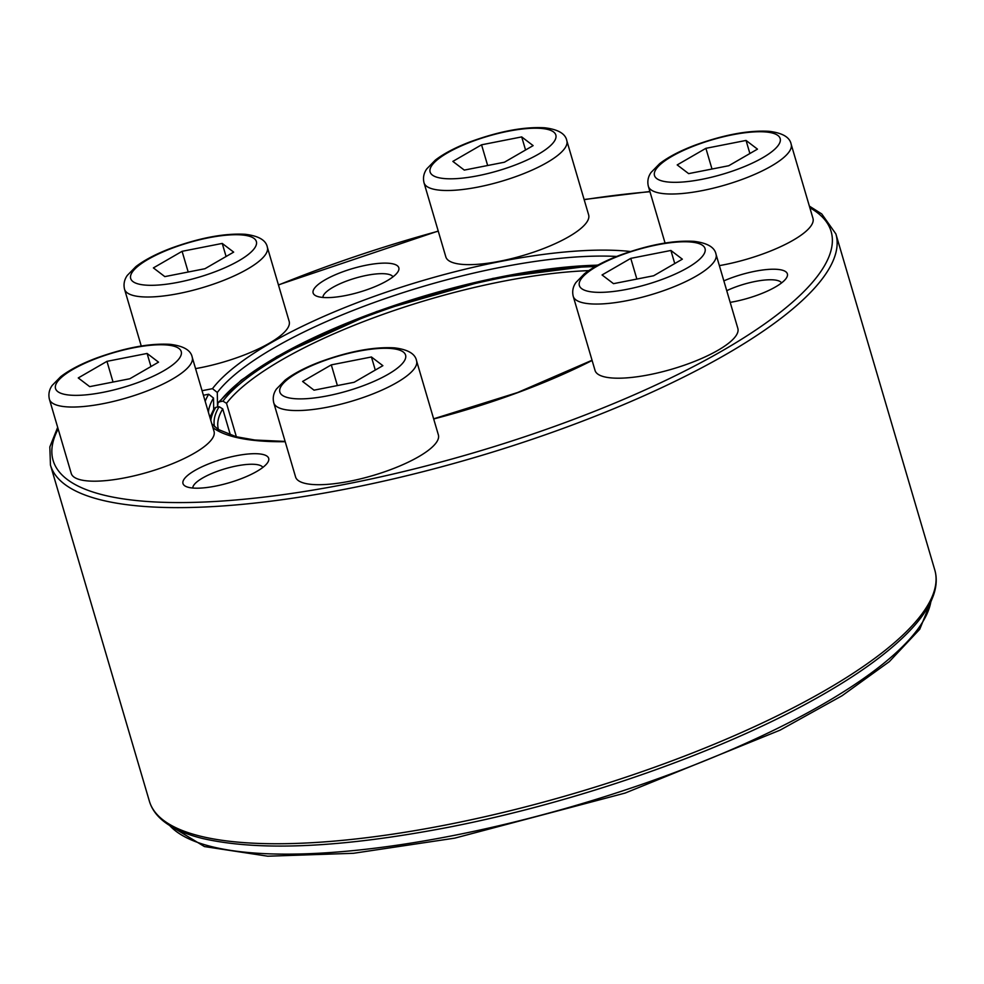 <?xml version="1.0" encoding="UTF-8"?>
<svg xmlns="http://www.w3.org/2000/svg" width="984" height="984" viewBox="0 0 984 984"><rect width="100%" height="100%" fill="white"/><g stroke="black" fill="none" stroke-linecap="round" stroke-linejoin="round"><path stroke-width="1.48" d="M222.236 243.429L233.663 252.125L204.955 268.718L164.82 276.615L153.393 267.906L182.089 251.314L222.236 243.429L226.086 256.504M267.353 247.242A74.427 20.455 163.6 0 1 178.682 293.552A74.427 20.455 163.6 0 1 124.55 289.271C123.357 284.327 124.267 279.702 127.28 275.422L135.853 266.627C144.562 259.948 156.382 253.774 171.339 248.116C200.072 237.722 224.721 233.122 245.311 234.303C258.706 235.939 266.049 240.244 267.353 247.242L289.173 321.387A74.427 20.455 163.6 0 1 200.502 367.696A74.427 20.455 163.6 0 1 195.558 368.606M188.19 272.014L182.089 251.314M521.704 136.911L533.131 145.62L504.435 162.212L464.288 170.097L452.861 161.401L481.557 144.808L521.704 136.911L525.554 149.999M566.821 140.724L588.641 214.881A74.427 20.455 163.6 0 1 499.97 261.19A74.427 20.455 163.6 0 1 445.838 256.91L424.018 182.766C422.825 177.809 423.735 173.196 426.748 168.916L435.322 160.109C444.03 153.43 455.85 147.268 470.807 141.598C499.54 131.204 524.189 126.604 544.779 127.797C558.174 129.421 565.517 133.738 566.821 140.724A74.427 20.455 163.6 0 1 478.15 187.046A74.427 20.455 163.6 0 1 424.018 182.766M487.658 165.509L481.557 144.808M746.044 140.441L757.471 149.137L728.763 165.73L688.628 173.627L677.201 164.918L705.897 148.326L746.044 140.441L749.894 153.516M791.161 144.254A74.427 20.455 163.6 0 1 702.49 190.564A74.427 20.455 163.6 0 1 648.358 186.283C647.164 181.339 648.075 176.714 651.088 172.434L659.661 163.639C668.37 156.96 680.19 150.786 695.147 145.128C723.88 134.734 748.529 130.134 769.119 131.315C782.514 132.951 789.857 137.256 791.161 144.254L812.981 218.399A74.427 20.455 163.6 0 1 724.31 264.708A74.427 20.455 163.6 0 1 719.365 265.618M711.998 169.027L705.897 148.326M670.904 250.465L682.342 259.173L653.634 275.766L613.499 283.663L602.06 274.954L630.769 258.362L670.904 250.465L674.753 263.552M716.032 254.29L737.852 328.435A74.427 20.455 163.6 0 1 649.182 374.744A74.427 20.455 163.6 0 1 595.049 370.464L573.229 296.319C572.036 291.362 572.934 286.75 575.96 282.469L584.533 273.675C593.229 266.996 605.062 260.822 620.018 255.163C648.739 244.77 673.4 240.17 693.991 241.351C707.373 242.974 714.728 247.292 716.032 254.29A74.427 20.455 163.6 0 1 627.361 300.6A74.427 20.455 163.6 0 1 573.229 296.319M636.857 279.062L630.769 258.362M371.435 356.983L382.874 365.679L354.166 382.272L314.031 390.168L302.592 381.46L331.3 364.867L371.435 356.983L375.285 370.07M416.564 360.796L438.384 434.94A74.427 20.455 163.6 0 1 349.714 481.25A74.427 20.455 163.6 0 1 295.581 476.969L273.761 402.825C272.556 397.88 273.466 393.256 276.492 388.975L285.065 380.181C293.761 373.502 305.594 367.327 320.55 361.669C349.271 351.276 373.932 346.675 394.522 347.869C407.905 349.492 415.26 353.797 416.564 360.796A74.427 20.455 163.6 0 1 327.893 407.105A74.427 20.455 163.6 0 1 273.761 402.825M337.389 385.568L331.3 364.867M147.096 353.453L158.535 362.161L129.826 378.754L89.692 386.638L78.253 377.942L106.961 361.349L147.096 353.453L150.958 366.54M192.224 357.278L214.045 431.423A74.427 20.455 163.6 0 1 125.374 477.732A74.427 20.455 163.6 0 1 71.242 473.452L49.421 399.307C48.228 394.35 49.139 389.738 52.152 385.457L60.725 376.663C69.421 369.984 81.254 363.809 96.211 358.151C124.931 347.758 149.593 343.145 170.183 344.338C183.565 345.962 190.921 350.279 192.224 357.278A74.427 20.455 163.6 0 1 103.554 403.588A74.427 20.455 163.6 0 1 49.421 399.307M113.049 382.05L106.961 361.349M230.416 435.051L222.728 408.901L219.137 406.699L215.791 407.351L214.082 408.557L209.912 417.388M236.369 436.773L226.517 403.329L222.938 401.128L219.592 401.792L218.03 402.763L217.538 407.007L217.304 392.481L212.482 388.668A248.005 68.154 163.6 0 1 396.429 288.767A248.005 68.154 163.6 0 1 630.436 251.498M723.855 280.87A44.661 12.275 163.6 0 1 754.9 271.289A44.661 12.275 163.6 0 1 786.573 277.746A44.661 12.275 163.6 0 1 734.175 301.645A44.661 12.275 163.6 0 1 730.177 302.359M345.605 295.544A44.661 12.275 163.6 0 1 315.901 295.815A44.661 12.275 163.6 0 1 323.711 280.661A44.661 12.275 163.6 0 1 366.331 265.188A44.661 12.275 163.6 0 1 398.016 271.645A44.661 12.275 163.6 0 1 345.605 295.544M215.471 486.121A44.661 12.275 163.6 0 1 185.767 486.391A44.661 12.275 163.6 0 1 193.577 471.238A44.661 12.275 163.6 0 1 236.197 455.764A44.661 12.275 163.6 0 1 267.882 462.222A44.661 12.275 163.6 0 1 215.471 486.121M202.064 390.709L212.482 388.668M203.405 395.261L208.682 394.227L213.503 398.053L213.688 409.172M192.803 488.027A36.593 10.061 163.6 0 1 236.517 465.949A36.593 10.061 163.6 0 1 262.863 467.412M322.937 297.451A36.593 10.061 163.6 0 1 366.651 275.36A36.593 10.061 163.6 0 1 392.985 276.836M726.745 290.686A36.593 10.061 163.6 0 1 755.208 281.461A36.593 10.061 163.6 0 1 781.554 282.937M178.325 282.273A65.498 17.995 163.6 0 1 148.141 259.309A65.498 17.995 163.6 0 1 254.106 238.472A65.498 17.995 163.6 0 1 178.325 282.273M477.793 175.767A65.498 17.995 163.6 0 1 447.609 152.791A65.498 17.995 163.6 0 1 553.574 131.954A65.498 17.995 163.6 0 1 477.793 175.767M702.133 179.285A65.498 17.995 163.6 0 1 671.949 156.321A65.498 17.995 163.6 0 1 777.913 135.484A65.498 17.995 163.6 0 1 702.133 179.285M627.005 289.321A65.498 17.995 163.6 0 1 596.821 266.356A65.498 17.995 163.6 0 1 702.785 245.52A65.498 17.995 163.6 0 1 627.005 289.321M327.537 395.839A65.498 17.995 163.6 0 1 297.353 372.862A65.498 17.995 163.6 0 1 403.317 352.026A65.498 17.995 163.6 0 1 327.537 395.839M103.197 392.308A65.498 17.995 163.6 0 1 73.013 369.332A65.498 17.995 163.6 0 1 178.977 348.508A65.498 17.995 163.6 0 1 103.197 392.308M210.81 420.414A244.733 67.256 163.6 0 1 215.791 407.351M222.938 401.128A241.154 66.272 163.6 0 1 595.259 266.578M214.537 426.712A241.154 66.272 163.6 0 1 219.137 406.699M219.592 401.792A244.733 67.256 163.6 0 1 597.755 265.188M218.473 429.639A238.177 65.461 163.6 0 1 222.728 408.901M930.901 601.495A400.279 110.011 163.6 0 1 453.292 835.551A400.279 110.011 163.6 0 1 169.691 825.539M226.517 403.329A238.177 65.461 163.6 0 1 588.715 270.637M592.11 360.464A248.005 68.154 163.6 0 1 433.686 418.975M285.2 441.705A248.005 68.154 163.6 0 1 212.95 427.683M205.189 401.337A248.005 68.154 163.6 0 1 208.682 394.227M809.844 207.747A405.494 111.438 163.6 0 1 731.26 345.532A405.494 111.438 163.6 0 1 348.016 483.734A405.494 111.438 163.6 0 1 58.154 428.975M278.472 285.04A405.494 111.438 163.6 0 1 438.274 231.178M584.176 199.678A405.494 111.438 163.6 0 1 649.957 191.732M208.411 412.259A244.278 67.133 163.6 0 1 213.503 398.053M447.093 824.74A409.369 112.508 163.6 0 1 149.383 801.197C151.659 808.786 156.345 815.429 163.43 821.111C172.864 828.639 186.025 834.457 202.901 838.565C260.108 851.504 342.051 847.716 448.741 827.224C573.266 803.03 712.096 755.109 806.634 703.634C852.747 678.665 887.125 654.36 909.782 630.719C921.86 618.05 929.855 605.959 933.742 594.471C936.645 585.824 937.002 577.682 934.8 570.031A409.369 112.508 163.6 0 1 447.093 824.74M934.8 570.031L835.871 233.909A409.369 112.508 163.6 0 1 348.164 488.618A409.369 112.508 163.6 0 1 50.455 465.075L149.383 801.197M217.304 392.481A244.278 67.133 163.6 0 1 389.233 297.217A244.278 67.133 163.6 0 1 616.685 256.455M124.55 289.271L141.253 346.024M648.358 186.283L665.061 243.036M598.161 264.967L492.984 278.386L376.54 311.584L276.959 356.552L241.277 380.144L218.005 402.751M168.092 824.506L204.414 846.56L267.746 856.203L353.428 853.3L454.731 838.147L625.123 793.067L780.127 730.128L842.046 695.75L889.339 661.617L919.745 629.268L931.7 599.76M285.114 441.422L254.881 440.02L236.222 436.736L218.042 429.356L211.818 423.858M57.675 427.351L49.827 446.945L50.455 465.075M433.637 418.827L517.707 392.493L592.048 360.255M835.871 233.909L821.763 213.958L809.365 206.111M649.895 191.511L584.115 199.506M438.224 231.031L278.435 284.88"/></g></svg>
